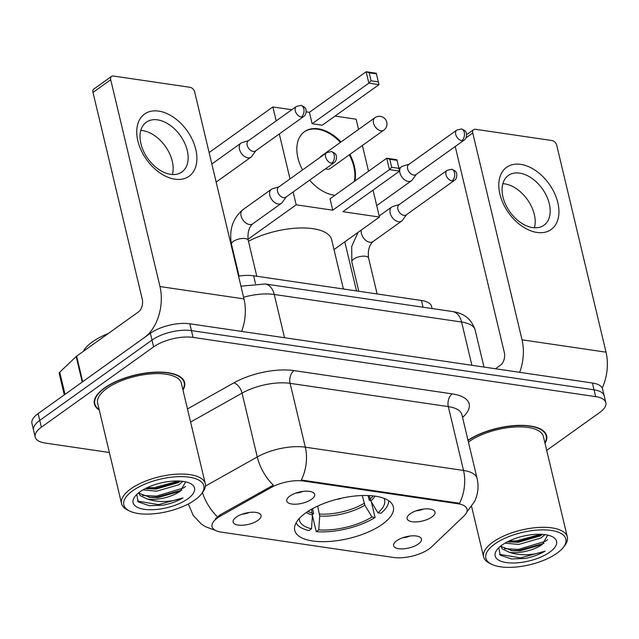 <?xml version="1.0" encoding="UTF-8"?>
<svg xmlns="http://www.w3.org/2000/svg" width="639" height="639" viewBox="0 0 639 639"><rect width="100%" height="100%" fill="white"/><g stroke="black" fill="none" stroke-linecap="round" stroke-linejoin="round"><path stroke-width="0.96" d="M382.41 524.228A50.681 20.448 166.6 0 0 393.336 506.839A50.681 20.448 166.6 0 0 358.399 495.72A50.681 20.448 166.6 0 0 305.658 512.941A50.681 20.448 166.6 0 0 294.739 530.33A50.681 20.448 166.6 0 0 329.668 541.449A50.681 20.448 166.6 0 0 382.41 524.228M289.842 496.088A14.346 5.791 -13.4 0 1 313.797 492.988A14.346 5.791 -13.4 0 1 311.56 499.283A14.346 5.791 -13.4 0 1 294.883 504.227A14.346 5.791 -13.4 0 1 286.887 499.402A14.346 5.791 -13.4 0 1 289.842 496.088M410.182 513.796A14.346 5.791 -13.4 0 1 434.145 510.697A14.346 5.791 -13.4 0 1 431.908 516.991A14.346 5.791 -13.4 0 1 415.222 521.927A14.346 5.791 -13.4 0 1 407.235 517.103A14.346 5.791 -13.4 0 1 410.182 513.796M236.23 517.151A14.346 5.791 -13.4 0 1 260.193 514.052A14.346 5.791 -13.4 0 1 257.948 520.346A14.346 5.791 -13.4 0 1 241.27 525.282A14.346 5.791 -13.4 0 1 233.275 520.458A14.346 5.791 -13.4 0 1 236.23 517.151M396.683 540.754A14.346 5.791 -13.4 0 1 420.646 537.655A14.346 5.791 -13.4 0 1 418.409 543.949A14.346 5.791 -13.4 0 1 401.723 548.893A14.346 5.791 -13.4 0 1 393.736 544.069A14.346 5.791 -13.4 0 1 396.683 540.754M431.549 546.904A25.816 10.416 -13.4 0 1 429.073 548.933A25.816 10.416 -13.4 0 1 393.576 557.472L221.246 532.119A25.816 10.416 -13.4 0 1 212.076 526.688A25.816 10.416 -13.4 0 1 220.711 515.889L271 487.613A25.816 10.416 -13.4 0 1 303.429 481.015L457.891 503.74A25.816 10.416 -13.4 0 1 467.053 509.171A25.816 10.416 -13.4 0 1 463.962 516L431.549 546.904M238.555 276.16A28.683 11.574 -13.4 0 1 253.627 275.792L421.444 300.482A28.683 11.574 -13.4 0 1 431.621 306.512L432.108 308.549M402.722 537.742A8.603 3.475 166.6 0 0 409.775 536.065M242.261 514.139A8.603 3.475 166.6 0 0 249.322 512.454M416.213 510.785A8.603 3.475 166.6 0 0 423.274 509.099M295.873 493.084A8.603 3.475 166.6 0 0 302.934 491.399M545.011 443.306A46.375 18.715 166.6 0 0 546.649 435.742A46.375 18.715 166.6 0 0 515.825 425.494A46.375 18.715 166.6 0 0 467.988 440.239M182.97 390.046A46.375 18.715 166.6 0 0 184.607 382.481A46.375 18.715 166.6 0 0 152.641 372.305A46.375 18.715 166.6 0 0 104.373 388.065A46.375 18.715 166.6 0 0 94.38 403.976A46.375 18.715 166.6 0 0 99.253 409.99M546.704 450.399L599.654 412.514A28.683 11.574 166.6 0 0 605.836 402.666L602.593 389.047A28.683 11.574 166.6 0 0 592.409 383.017L189.815 323.789A28.683 11.574 166.6 0 0 150.373 333.278L38.132 413.593L39.754 420.398A28.683 11.574 166.6 0 0 33.571 430.239A28.683 11.574 166.6 0 1 39.754 420.398L151.994 340.084L39.754 420.398L41.375 427.203A28.683 11.574 166.6 0 0 35.193 437.052A28.683 11.574 166.6 0 0 45.377 443.083L109.381 452.5M189.815 323.789L191.436 330.603A28.683 11.574 166.6 0 0 151.994 340.084A28.683 11.574 166.6 0 1 191.436 330.603L594.03 389.83L191.436 330.603L193.058 337.408A28.683 11.574 166.6 0 0 153.616 346.897L41.375 427.203M604.214 395.861A28.683 11.574 166.6 0 0 594.03 389.83A28.683 11.574 166.6 0 1 604.214 395.861M215.335 518.86L220.415 514.659L273.34 485.153A33.468 17.692 -119.3 0 1 257.261 456.949A38.252 15.432 -13.4 0 1 305.314 447.172A33.468 21.542 -81.6 0 1 301.296 480.017L459.505 503.292A33.468 21.542 98.4 0 0 463.523 470.448A38.252 15.432 -13.4 0 1 477.101 478.491L461.893 414.655A38.252 15.432 166.6 0 0 448.314 406.612L290.106 383.344A38.252 15.432 166.6 0 0 242.061 393.113L190.598 422.052M605.836 402.666A28.683 11.574 166.6 0 0 595.652 396.635L193.058 337.408M38.132 413.593A28.683 11.574 166.6 0 0 31.95 423.433L35.193 437.052M520.753 164.367A38.252 24.873 -125.6 0 1 557.831 202.675A38.252 24.873 -125.6 0 1 536.976 232.452A38.252 24.873 -125.6 0 1 499.906 194.152A38.252 24.873 -125.6 0 1 520.753 164.367M532.622 227.596A30.6 19.897 54.4 0 0 543.941 225.248A30.6 19.897 54.4 0 0 546.609 196.117A30.6 19.897 54.4 0 0 519.651 173.129A30.6 19.897 54.4 0 0 508.332 175.477A30.6 19.897 54.4 0 0 505.665 204.616A30.6 19.897 54.4 0 0 532.622 227.596M502.861 183.673A30.6 19.897 -125.6 0 1 504.658 183.856A30.6 19.897 -125.6 0 1 528.014 200.494A30.6 19.897 -125.6 0 1 534.42 227.78M602.234 388.057A38.252 24.617 -81.6 0 0 606.02 352.169L556.753 145.357A4.785 3.107 54.4 0 0 552.12 140.564L475.36 129.278A4.785 3.107 54.4 0 0 473.595 129.645A4.785 3.107 54.4 0 0 472.756 133L466.047 137.8M519.659 372.313A38.252 24.617 -81.6 0 0 522.023 339.812L472.756 133M455.232 146.491L504.307 352.496A9.561 6.15 98.4 0 1 500.425 365.228L495.497 368.759M494.73 544.037A41.12 16.59 166.6 0 0 491.663 564.293A41.12 16.59 166.6 0 0 557 553.198A41.12 16.59 166.6 0 0 563.462 547.192A41.12 16.59 166.6 0 0 545.922 529.947A41.12 16.59 166.6 0 0 494.73 544.037M563.462 547.192L564.804 545.418A43.029 17.365 166.6 0 0 567.32 536.944A43.029 17.365 166.6 0 0 537.655 527.502A43.029 17.365 166.6 0 0 492.877 542.128A43.029 17.365 166.6 0 0 483.603 556.889A43.029 17.365 166.6 0 0 489.674 563.318L491.663 564.293M567.32 536.944L543.398 436.517A43.029 17.365 166.6 0 0 513.732 427.076A43.029 17.365 166.6 0 0 468.954 441.693A43.029 17.365 166.6 0 0 468.427 442.076M544.987 534.619L540.818 538.046L518.636 544.452L505.002 543.15M542.535 534.364L540.314 535.921L518.133 542.327L507.454 541.808M498.795 547.735L500.249 555.163L511.448 558.973L525.274 558.43C532.91 556.881 539.5 554.46 545.051 551.161C532.503 555.531 520.641 555.922 509.467 552.336A23.907 9.649 166.6 0 0 542.335 544.436L520.162 550.834L512.59 550.778L501.719 546.752L500.984 545.842M509.467 552.336L502.23 548.877L500.688 546.073M549.764 552.136A31.559 12.732 166.6 0 0 552.168 536.616A31.559 12.732 166.6 0 0 501.974 545.107A31.559 12.732 166.6 0 0 496.982 549.764A31.559 12.732 166.6 0 0 510.513 562.959A31.559 12.732 166.6 0 0 549.764 552.136M542.335 544.436L547.727 535.107M544.891 442.787A45.896 18.523 166.6 0 0 546.185 435.854A45.896 18.523 166.6 0 0 515.481 425.718A45.896 18.523 166.6 0 0 468.052 440.495M545.051 551.161L520.489 557.895L499.386 554.301M547.567 539.747L545.371 541.289L518.461 549.38L504.475 548.685M540.754 534.268L516.432 540.866L509.051 541.017M525.274 558.43L511.304 558.957M543.981 543.334L518.716 550.443L510.952 550.578M541.92 534.835L516.687 541.936L508.932 542.064M369.182 495.584L370.788 500.96L377.929 512.813A43.795 17.676 166.6 0 0 384.031 498.34M368.096 495.537L369.198 500.201L370.476 500.385M312.495 514.395L313.669 513.548L312.511 508.676M233.443 252.517A52.59 21.223 166.6 0 0 233.043 252.996M296.097 522.806A47.813 19.298 166.6 0 0 308.996 530.57L311.497 528.788L312.471 514.986L311.441 509.267M377.929 512.813L380.988 513.261A47.813 19.298 166.6 0 0 388.728 500.736M299.212 518.548A43.795 17.676 166.6 0 0 311.497 528.788M343.407 289.004L331.673 239.753A52.59 21.223 166.6 0 0 300.57 227.979A52.59 21.223 166.6 0 0 248.467 241.294M371.371 501.927L375.077 517.486A47.813 19.298 166.6 0 1 316.241 531.64L312.431 515.641M316.241 531.64L318.733 529.851A43.795 17.676 166.6 0 0 372.018 517.039L375.077 517.486M317.671 506.08L319.716 516.048L318.733 529.851M372.018 517.039L364.885 505.185L362.249 495.529M334.9 195.302A37.294 24.25 -125.6 0 1 334.061 195.191A37.294 24.25 -125.6 0 1 309.619 180.174M302.574 169.926A37.294 24.25 -125.6 0 1 304.452 131.674A37.294 24.25 -125.6 0 1 318.246 128.806A37.294 24.25 -125.6 0 1 341.01 141.962M306.185 111.841L309.428 112.312L366.139 71.736L376.275 73.229L378.991 84.636L322.28 125.212L312.144 123.718L368.855 83.142L366.139 71.736L369.174 72.806L376.411 73.876L376.275 73.229M335.036 116.082L356.131 119.189L358.567 129.405M209.113 152.553L272.861 106.937L291.807 109.724M309.428 112.312L312.144 123.718M349.908 154.406A37.294 24.25 -125.6 0 1 354.853 181.021M272.861 106.937L276.184 120.899M279.299 133.958L290.01 178.92M293.117 191.98L296.176 204.815L332.743 210.191L330.028 198.785L386.739 158.208L396.875 159.702L399.591 171.108L389.455 169.615L332.743 210.191M391.675 167.282L389.774 159.279L386.739 158.208L389.455 169.615L391.675 167.282L398.92 168.345L399.591 171.108L342.879 211.685L379.446 217.06L373.024 190.11M368.527 171.236L362.393 145.476M232.428 250.424L232.876 250.113M248.028 239.266L296.176 204.815M379.446 217.06L334.013 249.569M376.411 73.876L378.991 84.636L368.855 83.142L371.075 80.81L378.32 81.872M369.174 72.806L371.075 80.81M398.92 168.345L397.011 160.341L389.774 159.279M396.875 159.702L397.011 160.341M325.578 168.752A7.652 4.976 54.4 0 0 330.012 168.64L383.767 130.18A7.652 4.976 -125.6 0 1 380.94 130.763A7.652 4.976 -125.6 0 1 373.527 123.103A7.652 4.976 -125.6 0 1 374.869 117.736L321.113 156.204A7.652 4.976 54.4 0 0 320.075 157.402M304.156 131.89A37.294 24.25 -125.6 0 1 340.419 142.385M349.317 154.83A37.294 24.25 -125.6 0 1 353.798 166.579A37.294 24.25 -125.6 0 1 354.262 181.444M322.583 155.612A7.652 4.976 54.4 0 0 321.113 156.204M409.088 164.223L402.522 166.228A8.603 5.599 54.4 0 0 401.436 166.763A8.603 5.599 54.4 0 0 399.926 172.802A8.603 5.599 54.4 0 0 408.265 181.42A8.603 5.599 54.4 0 0 411.452 180.757A8.603 5.599 54.4 0 0 412.307 179.902L416.324 174.335M461.749 140.66A6.214 4.042 54.4 0 1 456.278 135.987A6.214 4.042 54.4 0 1 456.813 130.068L408.728 164.479A6.214 4.042 54.4 0 0 407.642 168.84A6.214 4.042 54.4 0 0 413.665 175.062A6.214 4.042 54.4 0 0 415.965 174.591L464.05 140.181C467.732 137.896 466.414 131.666 465.895 132.161C465.871 131.211 464.353 130.148 461.342 128.974A6.214 4.002 -81.6 0 1 464.273 132.377A6.214 4.002 98.4 0 1 461.749 140.66A6.214 4.042 54.4 0 0 464.05 140.181M248.627 140.62L242.069 142.625A8.603 5.599 54.4 0 0 240.975 143.152A8.603 5.599 54.4 0 0 239.465 149.199A8.603 5.599 54.4 0 0 247.812 157.817A8.603 5.599 54.4 0 0 250.991 157.154A8.603 5.599 54.4 0 0 251.846 156.291L255.864 150.724M301.296 117.049A6.214 4.042 54.4 0 1 295.817 112.384A6.214 4.042 54.4 0 1 296.36 106.465L248.275 140.876A6.214 4.042 54.4 0 0 247.181 145.237A6.214 4.042 54.4 0 0 253.212 151.459A6.214 4.042 54.4 0 0 255.504 150.98L303.597 116.578C307.271 114.293 305.953 108.063 305.434 108.55C305.41 107.6 303.892 106.545 300.881 105.371A6.214 4.002 -81.6 0 1 303.813 108.774A6.214 4.002 98.4 0 1 301.296 117.049A6.214 4.042 54.4 0 0 303.597 116.578M399.327 204.512L392.769 206.509A8.603 5.599 54.4 0 0 391.675 207.044A8.603 5.599 54.4 0 0 390.165 213.083A8.603 5.599 54.4 0 0 398.512 221.701A8.603 5.599 54.4 0 0 401.691 221.046A8.603 5.599 54.4 0 0 402.554 220.183L406.564 214.616M451.997 180.941A6.214 4.042 54.4 0 1 446.517 176.276A6.214 4.042 54.4 0 1 447.06 170.357L398.976 204.76A6.214 4.042 54.4 0 0 397.881 209.129A6.214 4.042 54.4 0 0 403.912 215.351A6.214 4.042 54.4 0 0 406.212 214.872L454.297 180.462C457.971 178.185 456.653 171.955 456.142 172.442C456.11 171.492 454.593 170.429 451.581 169.263A6.214 4.002 -81.6 0 1 454.513 172.666A6.214 4.002 98.4 0 1 451.997 180.941A6.214 4.042 54.4 0 0 454.297 180.462M278.987 186.804L272.422 188.809A8.603 5.599 54.4 0 0 271.335 189.344A8.603 5.599 54.4 0 0 269.826 195.382A8.603 5.599 54.4 0 0 278.165 204.001A8.603 5.599 54.4 0 0 281.352 203.338A8.603 5.599 54.4 0 0 282.206 202.483L286.224 196.916M331.649 163.241A6.214 4.042 54.4 0 1 326.178 158.568A6.214 4.042 54.4 0 1 326.721 152.649L278.628 187.059A6.214 4.042 54.4 0 0 277.542 191.42A6.214 4.042 54.4 0 0 283.564 197.643A6.214 4.042 54.4 0 0 285.865 197.171L333.949 162.761C337.632 160.477 336.314 154.247 335.794 154.742C335.771 153.791 334.253 152.729 331.242 151.555A6.214 4.002 -81.6 0 1 334.173 154.957A6.214 4.002 98.4 0 1 331.649 163.241A6.214 4.042 54.4 0 0 333.949 162.761M158.712 111.106A38.252 24.873 -125.6 0 1 195.79 149.414A38.252 24.873 -125.6 0 1 174.934 179.192A38.252 24.873 -125.6 0 1 137.856 140.892A38.252 24.873 -125.6 0 1 158.712 111.106M170.581 174.335A30.6 19.897 54.4 0 0 181.899 171.987A30.6 19.897 54.4 0 0 184.567 142.848A30.6 19.897 54.4 0 0 157.609 119.868A30.6 19.897 54.4 0 0 146.291 122.217A30.6 19.897 54.4 0 0 143.615 151.355A30.6 19.897 54.4 0 0 170.581 174.335M140.82 130.412A30.6 19.897 -125.6 0 1 142.609 130.596A30.6 19.897 -125.6 0 1 165.972 147.234A30.6 19.897 -125.6 0 1 172.378 174.519M82.695 381.699L144.462 337.504A38.252 24.617 -81.6 0 0 159.982 286.552L110.715 79.739L92.99 92.415L142.265 299.236A9.561 6.15 98.4 0 1 138.383 311.968L76.616 356.171L82.695 381.699A4.785 1.933 166.6 0 0 82.239 382.074M241.606 331.409A38.252 24.617 -81.6 0 0 243.978 298.908L194.711 92.096A4.785 3.107 54.4 0 0 190.071 87.303L113.319 76.017A4.785 3.107 54.4 0 0 111.553 76.384A4.785 3.107 54.4 0 0 110.715 79.739M92.99 92.415A4.785 3.107 -125.6 0 1 93.829 89.061L111.553 76.384M64.275 394.878L59.171 373.456A4.785 1.933 -13.4 0 1 59.746 372.186L76.153 356.546A4.785 1.933 -13.4 0 1 76.616 356.171M132.688 490.776A41.12 16.59 166.6 0 0 129.621 511.032A41.12 16.59 166.6 0 0 194.959 499.938A41.12 16.59 166.6 0 0 201.421 493.923A41.12 16.59 166.6 0 0 183.88 476.686A41.12 16.59 166.6 0 0 132.688 490.776M201.421 493.923L202.763 492.158A43.029 17.365 166.6 0 0 205.279 483.683A43.029 17.365 166.6 0 0 175.613 474.242A43.029 17.365 166.6 0 0 130.835 488.867A43.029 17.365 166.6 0 0 121.562 503.628A43.029 17.365 166.6 0 0 127.624 510.058L129.621 511.032M205.279 483.683L181.356 383.256A43.029 17.365 166.6 0 0 151.691 373.815A43.029 17.365 166.6 0 0 106.913 388.432A43.029 17.365 166.6 0 0 97.631 403.201L121.562 503.628M182.85 389.526A45.896 18.523 166.6 0 0 184.144 382.593A45.896 18.523 166.6 0 0 152.505 372.521A45.896 18.523 166.6 0 0 104.74 388.113A45.896 18.523 166.6 0 0 94.844 403.864A45.896 18.523 166.6 0 0 99.125 409.471M108.358 333.454A47.813 19.298 166.6 0 0 92.343 341.945A47.813 19.298 166.6 0 0 83.214 351.45M182.946 481.359L178.776 484.785L156.595 491.191L142.96 489.889M180.494 481.103L178.265 482.661L156.092 489.059L145.412 488.547M136.754 494.474L138.208 501.903L149.406 505.713L163.225 505.169C170.869 503.62 177.458 501.2 183.01 497.901C170.461 502.27 158.6 502.661 147.425 499.075A23.907 9.649 166.6 0 0 180.294 491.175L158.113 497.573L150.548 497.517L139.677 493.492L138.935 492.581M147.425 499.075L140.181 495.616L138.647 492.813M187.722 498.875A31.559 12.732 166.6 0 0 190.118 483.356A31.559 12.732 166.6 0 0 139.933 491.846A31.559 12.732 166.6 0 0 134.941 496.503A31.559 12.732 166.6 0 0 148.472 509.698A31.559 12.732 166.6 0 0 187.722 498.875M180.294 491.175L185.685 481.846M183.01 497.901L158.448 504.634L137.345 501.032M185.526 486.487L183.329 488.028L156.419 496.12L142.433 495.425M178.712 481.007L154.39 487.605L147.01 487.757M163.225 505.169L149.254 505.697M181.939 490.065L156.675 497.182L148.911 497.318M179.878 481.574L154.646 488.675L146.882 488.803M457.891 503.74L457.692 502.901M303.429 481.015L303.229 480.185M271 487.613L270.704 486.383M220.711 515.889L220.415 514.659M423.042 307.215L421.444 300.482M255.496 283.612L253.627 275.792M188.441 504.451A38.252 15.432 -13.4 0 1 188.345 503.963L193.162 515.361L201.269 523.98L205.383 526.648L215.367 530.37M187.475 408.936L233.922 382.825A47.813 19.298 -13.4 0 1 293.988 370.604A9.561 6.15 98.4 0 0 290.106 383.344L305.314 447.172L463.523 470.448L448.314 406.612A9.561 6.15 98.4 0 1 452.196 393.88A47.813 19.298 -13.4 0 1 463.443 416.588L462.556 417.435M467.061 511.735A33.468 25.177 -133.6 0 1 466.845 511.943L474.497 501.631C478.044 494.251 478.915 486.543 477.101 478.491M205.438 486.087L257.261 456.949L242.061 393.113A9.561 5.056 60.7 0 0 233.922 382.825M217.436 516.783A33.468 17.692 -119.3 0 1 202.411 492.621M293.988 370.604L452.196 393.88M595.652 396.635L592.409 383.017M153.616 346.897L150.373 333.278M463.443 416.588A9.561 7.197 46.4 0 0 462.364 416.62M240.943 286.176L265.201 283.996L452.556 311.56C464.098 313.134 471.63 319.308 475.16 330.067A38.252 15.432 166.6 0 0 461.582 322.024L471.894 365.292M452.556 311.56A19.122 12.309 98.4 0 1 461.582 322.024L274.235 294.467L284.539 337.727M265.201 283.996A19.122 12.309 98.4 0 1 274.235 294.467A38.252 15.432 166.6 0 0 243.579 297.247M522.023 339.812L606.02 352.169M370.021 499.115A37.485 15.128 166.6 0 0 373.096 495.896M306.281 512.502A37.933 15.304 166.6 0 0 312.471 514.986M370.788 500.96A37.933 15.304 166.6 0 0 374.989 496.136M307.87 511.44A37.485 15.128 166.6 0 0 312.327 512.989M319.716 516.048A37.933 15.304 166.6 0 0 364.885 505.185M319.564 514.052A37.485 15.128 166.6 0 0 364.11 503.34M358.798 291.264L351.841 262.054A8.603 3.475 -13.4 0 1 353.694 259.107A8.603 3.475 -13.4 0 1 365.931 256.327A8.603 3.475 -13.4 0 1 368.583 258.068C367.697 250.64 369.166 245.144 372.984 241.59L401.691 221.046M361.41 229.968A8.603 5.599 54.4 0 0 369.797 242.245A8.603 5.599 54.4 0 0 370.205 242.293A8.603 5.599 54.4 0 0 372.984 241.59M239.058 276.08L231.502 244.354A8.603 3.475 -13.4 0 1 233.355 241.398A8.603 3.475 -13.4 0 1 245.584 238.627A8.603 3.475 -13.4 0 1 248.244 240.368C247.357 232.931 248.819 227.436 252.637 223.882L281.352 203.338M271.335 189.344L242.62 209.888A8.603 5.599 54.4 0 0 241.869 218.083A8.603 5.599 54.4 0 0 249.458 224.545A8.603 5.599 54.4 0 0 249.865 224.593A8.603 5.599 54.4 0 0 252.637 223.882M159.982 286.552L243.978 298.908M82.231 382.034L76.153 356.546M59.746 372.186L65.026 394.343M475.16 330.067L483.979 367.066M466.63 134.629L473.595 129.645M471.598 506.503L483.603 556.889M545.562 433.242L546.185 435.854M383.767 130.18A7.652 7.652 0 0 0 380.429 116.386A7.652 7.652 0 0 0 374.869 117.736M337.192 499.211A9.561 9.561 0 0 0 341.41 498.204M398.976 168.52L401.436 166.763M356.498 290.929L344.804 241.854M376.722 205.606L411.452 180.757M456.813 130.068L461.342 128.974M211.836 164.007L240.975 143.152M216.15 182.083L250.991 157.154M296.36 106.465L300.881 105.371M379.191 215.982L391.675 207.044M377.138 293.964L368.583 258.068M357.976 232.42L351.698 246.518L351.841 262.054M447.06 170.357L451.581 169.263M256.798 276.264L248.244 240.368M242.62 209.888C232.62 218.642 228.914 230.136 231.502 244.354M326.721 152.649L331.242 151.555M94.221 401.26L94.844 403.864M183.521 379.981L184.144 382.593"/></g></svg>
